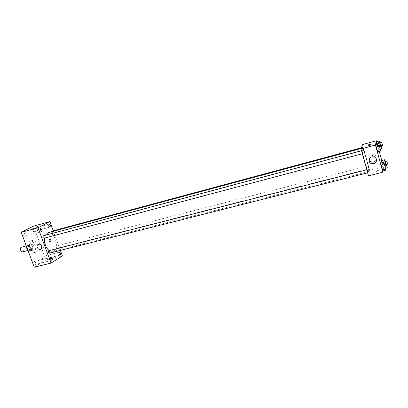 <?xml version="1.0" encoding="UTF-8"?>
<svg xmlns="http://www.w3.org/2000/svg" width="408" height="408" viewBox="0 0 408 408"><rect width="100%" height="100%" fill="white"/><g stroke="black" fill="none" stroke-linecap="round" stroke-linejoin="round"><path stroke-width="0.31" stroke-dasharray="2.04 1.53" d="M22.567 251.823L22.802 251.731C23.985 249.563 23.511 248.064 21.374 247.243M29.259 250.058C30.427 247.886 29.947 246.381 27.831 245.545C25.954 245.912 27.214 250.747 29.029 250.15L29.259 250.058M26.52 245.851L28.468 244.78L29.345 245.386L31.508 244.82L30.631 244.208L28.693 245.279L26.52 245.851L26.413 246.197M29.345 245.386L30.549 248.62L30.345 249.829L28.121 250.793M31.508 244.82L32.711 248.059L30.549 248.62M30.345 249.829L32.507 249.268L30.58 250.359L28.407 250.925M32.507 249.268L32.711 248.059M28.693 245.279L28.484 246.493L26.699 246.962M30.58 250.359L29.697 249.757L28.484 246.493M32.482 246.228C33.119 248.477 32.778 249.925 31.452 250.578C28.866 251.425 27.061 244.514 29.733 243.984C30.865 243.836 31.783 244.581 32.482 246.228M33.568 245.947C32.864 244.295 31.946 243.55 30.819 243.698C28.152 244.224 29.957 251.144 32.538 250.298L32.87 250.165C33.93 249.329 34.165 247.921 33.568 245.947M29.697 249.757L27.912 250.221M30.631 244.208L28.468 244.78M33.808 252.695C37.898 250.67 34.384 239.629 30.1 241.067C25.306 242.01 28.56 254.47 33.196 252.945L33.808 252.695M35.991 252.139C40.06 250.114 36.542 239.052 32.273 240.49C27.504 241.424 30.758 253.904 35.379 252.389L35.991 252.139M23.373 235.13L24.674 236.176C25.602 234.845 25.327 233.845 23.832 233.172L23.373 235.13M33.92 263.471L35.129 264.46C36.088 263.155 35.848 262.155 34.405 261.446C33.788 261.747 33.629 262.421 33.92 263.471M42.386 258.315L43.554 259.294C44.462 258.024 44.222 257.045 42.835 256.351L42.386 258.315M32.15 230.602L33.4 231.637C34.282 230.341 34.007 229.362 32.574 228.699L32.15 230.602M33.522 226.139L45.977 259.932L34.236 267.204M40.769 244.831L41.412 242.556C42.993 241.648 44.319 242.174 45.375 244.142L44.905 246.855C43.988 247.585 42.978 247.534 41.871 246.697M62.383 255.867L45.977 259.932M53.254 230.785L60.384 250.385M49.71 239.292C50.985 239.481 51.367 240.154 50.862 241.317C49.424 241.556 48.929 240.944 49.373 239.476L49.71 239.292M49.348 239.496C50.623 239.685 51.01 240.358 50.505 241.521C49.067 241.76 48.567 241.148 49.011 239.68L49.348 239.496M51.638 260.692L49.531 261.298L51.638 260.692M39.112 225.889L36.771 226.721M43.957 238.221C44.543 237.079 44.293 236.278 43.197 235.819M56.585 247.396L57.635 248.156C58.181 247.049 57.936 246.269 56.916 245.82L56.585 247.396M51.148 231.877C51.168 232.963 51.53 233.544 52.229 233.621L52.326 233.58C52.877 232.473 52.632 231.693 51.581 231.239M49.307 253.179C50.036 252.129 49.832 251.318 48.695 250.736M49.19 250.614L52.81 251.501L53.759 251.099C59.854 247.921 54.351 230.566 47.915 232.744M45.191 235.289L44.421 238.109M368.623 171.375C369.393 169.131 363.513 147.339 362.36 148.191C360.794 147.9 367.251 172.63 368.475 171.615L368.623 171.375M367.18 169.708L367.99 172.732L367.18 169.708M363.742 150.333L362.947 147.38L363.742 150.333M368.878 168.866L368.087 165.939L368.878 168.866M362.717 153.622L361.896 150.578L362.717 153.622M362.518 144.549L369.653 170.345L368.47 175.792M376.61 141.734L379.216 151.276M381.735 160.502L383.464 166.841L369.653 170.345M374.233 156.876C375.743 155.917 375.758 154.974 374.279 154.03C372.07 154.484 371.775 155.428 373.386 156.871L374.233 156.876C375.743 155.917 375.758 154.974 374.279 154.03C372.07 154.484 371.775 155.428 373.386 156.871L374.233 156.876M375.692 144.865L377.563 151.715L375.692 144.865M381.47 160.568L383.265 167.153L381.47 160.568M383.464 166.841L383 170.921M376.344 141.811L378.16 148.456L376.344 141.811M380.975 164.184L382.832 170.962L380.975 164.184M378.517 170.631C377.783 170.478 376.778 170.707 375.493 171.319C375.906 171.615 376.89 171.416 378.451 170.722L378.517 170.631C377.783 170.473 376.778 170.702 375.493 171.319C375.906 171.615 376.89 171.416 378.451 170.717L378.517 170.631M368.383 145.814L368.45 145.738C370.03 145.075 371.015 144.85 371.402 145.054L368.383 145.814M369.475 158.85C369.872 156.305 371.423 155.167 374.131 155.433C376.405 156.269 377.211 157.809 376.548 160.043M384.851 165.184L385.657 168.269M385.478 168.285L384.668 165.235M384.668 164.506L381.516 165.306M385.585 167.887L382.439 168.683M379.583 145.85L380.399 148.946M380.215 148.976L379.394 145.901M379.42 145.248L376.263 146.095M380.348 148.665L377.196 149.501M386.07 164.878L386.335 166.372L385.744 164.959M385.223 161.537L386.004 164.531M385.84 164.546L385.05 161.583M385.05 160.89L381.99 161.675M385.942 164.174L382.882 164.954M386.335 166.372L383.265 167.153M385.835 165.286L382.75 166.071M380.113 142.759L381.235 147.64L380.48 145.61M380.603 145.574L379.935 142.805M379.96 142.188L376.895 143.014M380.858 145.503L377.798 146.324M381.235 147.64L378.16 148.456M380.705 146.452L377.619 147.273M27.703 250.497L29.029 250.15M26.316 245.942L27.831 245.545M30.819 243.698L29.733 243.984M32.538 250.298L31.452 250.578M32.273 240.49L30.1 241.067M35.379 252.389L33.196 252.945M24.674 236.176L41.407 231.637M23.832 233.172L40.555 228.592M35.129 264.46L51.877 260.335M34.405 261.446L51.143 257.28M43.554 259.294L60.022 255.194M42.835 256.351L59.293 252.221M33.4 231.637L49.852 227.144M32.574 228.699L49.016 224.171M41.269 248.967L44.905 246.855M38.439 244.229L41.412 242.556M50.505 241.521L50.862 241.317M49.011 239.68L49.373 239.476M362.36 148.191L361.156 148.517M368.475 171.615L52.81 251.501M367.644 172.819L367.99 172.732M366.802 169.779L367.2 169.677M362.947 147.38L361.401 147.798M363.727 150.353L52.229 233.621M368.087 165.939L56.916 245.82M368.858 168.897L57.518 248.207M361.896 150.578L361.503 150.685M362.702 153.643L362.35 153.734M371.402 145.054L371.173 144.218M368.45 145.738L368.256 145.034M374.131 155.433L373.825 156.917M381.332 145.651L380.725 145.814"/><path stroke-width="0.61" d="M26.316 245.942L21.374 247.243C19.477 247.62 20.726 252.424 22.567 251.823L27.703 250.497M27.912 250.221L27.52 250.323L26.311 247.064L26.413 246.197M27.52 250.323L28.121 250.793M26.699 246.962L26.311 247.064M60.384 250.385L62.383 255.867L51.036 263.099L34.236 267.204L21.252 232.341L33.522 226.139L49.914 221.595L53.254 230.785M40.132 230.566L41.407 231.637C42.299 230.301 42.019 229.286 40.555 228.592L40.132 230.566M50.694 259.32L51.877 260.335C52.8 259.029 52.556 258.009 51.143 257.28C50.546 257.581 50.398 258.259 50.694 259.32M58.874 254.199L60.022 255.194C60.889 253.924 60.644 252.934 59.293 252.221L58.874 254.199M48.623 226.088L49.852 227.144C50.694 225.848 50.419 224.854 49.016 224.171L48.623 226.088M51.036 263.099L38.036 227.725L21.252 232.341M41.738 246.228L41.269 248.967C39.178 251.124 35.43 246.514 37.74 244.621C39.331 243.709 40.667 244.244 41.738 246.228M41.871 246.697L40.769 244.831M38.036 227.725L49.914 221.595M36.771 226.721L39.112 225.889M361.503 150.685L43.197 235.819L42.85 237.415L43.957 238.221M361.401 147.798L51.581 231.239L51.148 231.877M366.802 169.779L48.695 250.736L48.338 252.358L49.307 253.179L367.644 172.819M361.156 148.517L47.915 232.744L45.191 235.289M44.421 238.109C44.146 243.459 45.732 247.625 49.19 250.614M383 170.921L382.857 172.186L368.47 175.792L361.014 148.93L362.518 144.549L376.355 140.796L376.61 141.734M379.216 151.276L381.735 160.502M380.399 148.946L380.735 150.878L377.563 151.715L376.059 147.074L375.692 144.865L378.864 144.014L379.583 145.85M385.744 164.959L384.933 161.971L381.847 162.761L382.153 163.883L381.47 160.568L384.54 159.778L385.223 161.537M382.857 172.186L375.436 145.054L376.355 140.796M380.48 145.61L379.797 143.106L376.706 143.937L376.875 144.549L376.344 141.811L379.425 140.974L380.113 142.759M385.657 168.269L385.994 170.167L382.832 170.962L381.363 166.464L380.975 164.184L384.142 163.373L384.851 165.184M375.436 145.054L361.014 148.93M373.754 163.684L371.703 163.664C367.185 162.573 369.337 155.652 373.825 156.917C377.415 157.615 377.349 162.94 373.754 163.684M368.149 144.973L368.22 144.901C369.796 144.238 370.78 144.014 371.173 144.218L368.149 144.973M376.548 160.043L374.06 162.124L372.035 162.104C370.428 161.553 369.572 160.466 369.475 158.85M385.994 170.167L384.142 163.373M386.483 164.771L387.294 167.831L386.483 164.771L384.668 165.235L385.478 168.285M382.832 170.962L380.975 164.184M385.473 169.065L382.296 169.866M384.545 165.653L381.363 166.464M380.735 150.878L378.864 144.014M381.21 145.411L382.036 148.492L381.21 145.411L379.394 145.901L380.215 148.976M377.563 151.715L375.692 144.865M380.185 149.67L377.002 150.511M379.246 146.222L376.059 147.074M384.933 161.971L384.54 159.778M386.004 164.531L386.07 164.878M386.81 161.129L387.6 164.098L386.81 161.129L385.05 161.583L385.84 164.546M381.847 162.761L381.47 160.568M379.797 143.106L379.425 140.974M381.699 142.331L382.5 145.319L381.699 142.331L379.935 142.805L380.603 145.574M376.706 143.937L376.344 141.811M37.74 244.621L38.439 244.229M362.35 153.734L43.855 238.262M372.035 162.104L371.703 163.664M387.284 167.856L385.468 168.315M382.021 148.517L380.205 148.996M387.59 164.123L385.83 164.572M382.49 145.34L381.332 145.651"/></g></svg>
